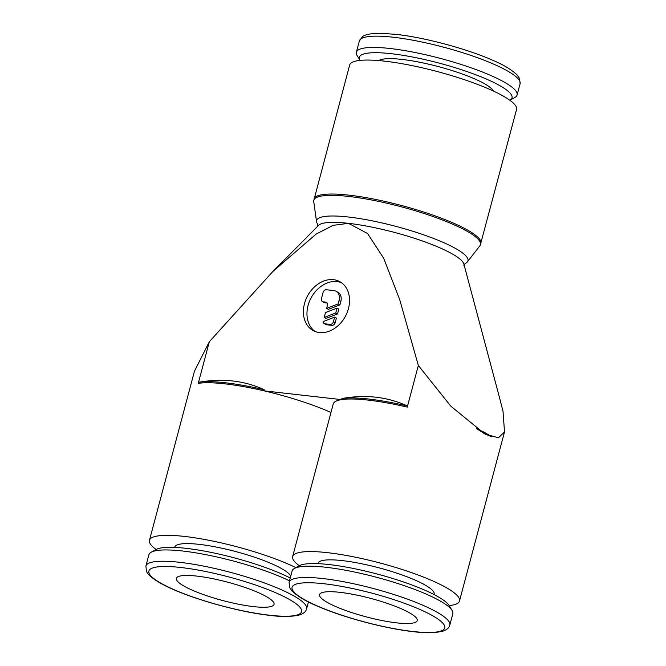 <?xml version="1.0" encoding="UTF-8"?>
<svg xmlns="http://www.w3.org/2000/svg" width="666" height="666" viewBox="0 0 666 666"><rect width="100%" height="100%" fill="white"/><g stroke="black" fill="none" stroke-linecap="round" stroke-linejoin="round"><path stroke-width="1" d="M317.657 224.176A78.297 14.727 14.9 0 1 316.558 221.711L313.728 201.615A86.23 16.217 14.9 0 1 313.703 200.841L349.667 65.035A86.347 16.242 14.9 0 1 409.74 65.143A86.347 16.242 14.9 0 1 501.248 94.972A86.347 16.242 14.9 0 1 516.55 109.44L480.261 245.163A86.23 16.217 14.9 0 1 479.861 245.821L467.415 261.855A78.297 14.727 14.9 0 1 465.234 263.445M313.703 200.841A86.23 16.217 14.9 0 1 348.842 196.445A86.23 16.217 14.9 0 1 465.168 230.195A86.23 16.217 14.9 0 1 480.261 245.163M316.558 221.711A78.297 14.727 14.9 0 1 348.451 217.016A78.297 14.727 14.9 0 1 454.079 247.669A78.297 14.727 14.9 0 1 467.415 261.855M198.243 383.375L198.709 382.284C222.327 378.063 244.156 380.544 264.211 389.718L264.077 390.85A86.347 16.242 -165.1 0 0 225.15 383.874A86.347 16.242 -165.1 0 0 198.243 383.375L209.324 341.741L272.877 271.47L316.167 234.049L333.183 225.349L348.493 223.335A75.599 14.219 14.9 0 1 450.482 252.922A75.599 14.219 14.9 0 1 463.852 264.011L498.276 392.998M498.276 393.007L502.997 411.113L504.512 431.868L498.459 437.812L484.815 433.916L476.556 428.588A86.239 16.225 -165.1 0 1 485.031 432.792A86.239 16.225 -165.1 0 1 491.799 436.813L484.815 433.916L450.782 406.135L418.34 365.468L407.267 407.101A86.347 16.242 -165.1 0 0 368.331 400.124A86.347 16.242 -165.1 0 0 341.433 399.625L341.899 398.534C365.509 394.314 387.337 396.794 407.392 405.969L407.267 407.101M449.816 625.049A83.158 15.643 -165.1 0 0 435.073 611.113A83.158 15.643 -165.1 0 0 322.893 578.563A83.158 15.643 -165.1 0 0 289.086 582.284L289.652 587.545L291.966 590.933C297.669 596.411 306.102 601.456 317.266 606.068C343.198 617.449 384.948 628.579 413.211 631.643C425.158 633.241 435.123 633.058 443.115 631.093C447.053 629.653 449.284 627.638 449.816 625.049L452.822 613.761A83.158 15.643 -165.1 0 0 452.106 610.464A83.158 15.643 -165.1 0 0 438.078 599.825A83.158 15.643 -165.1 0 0 357.484 572.66A83.158 15.643 -165.1 0 0 294.347 568.489L299.3 565.742A79.004 14.86 -165.1 0 1 359.282 569.696A79.004 14.86 -165.1 0 1 435.847 595.504A79.004 14.86 -165.1 0 1 449.167 605.619A86.347 16.242 -165.1 0 0 459.515 600.957A86.347 16.242 -165.1 0 0 444.214 586.488A86.347 16.242 -165.1 0 0 352.705 556.659A86.347 16.242 -165.1 0 0 292.64 556.56A86.347 16.242 -165.1 0 0 299.317 565.734M264.211 389.718A86.239 16.225 -165.1 0 0 225.499 382.784A86.239 16.225 -165.1 0 0 198.709 382.284M476.623 428.621L484.515 432.367L491.658 436.721M407.392 405.969A86.239 16.225 -165.1 0 0 368.689 399.034A86.239 16.225 -165.1 0 0 341.899 398.534M502.355 81.069A83.158 15.643 14.9 0 1 517.091 95.005A83.158 15.643 14.9 0 1 514.835 97.502L509.881 100.258A79.004 14.86 14.9 0 1 509.865 100.266A79.004 14.86 14.9 0 0 498.026 84.649A79.004 14.86 14.9 0 0 407.334 56.052A79.004 14.86 14.9 0 0 360.015 60.381A79.004 14.86 14.9 0 1 360.015 60.381L357.084 55.528A83.158 15.643 14.9 0 1 356.368 52.239A83.158 15.643 14.9 0 1 414.219 52.339A83.158 15.643 14.9 0 1 502.355 81.069M378.821 60.581A60.082 11.297 14.9 0 1 423.917 63.12A60.082 11.297 14.9 0 1 483.091 82.95A60.082 11.297 14.9 0 1 493.464 91.084M289.477 580.81A83.158 15.643 -165.1 0 0 210.04 555.502A83.158 15.643 -165.1 0 0 151.165 552.239A83.158 15.643 -165.1 0 0 148.909 554.736L145.904 566.033L146.462 571.278C147.044 572.702 148.676 576.34 160.439 583.166C183.208 596.311 235.989 611.788 270.03 615.401C281.976 616.991 291.941 616.808 299.933 614.843C303.863 613.403 306.102 611.388 306.626 608.799A83.158 15.643 -165.1 0 0 291.891 594.863A83.158 15.643 -165.1 0 0 179.703 562.312A83.158 15.643 -165.1 0 0 145.904 566.033M290.234 577.98A79.004 14.86 -165.1 0 0 214.111 553.021A79.004 14.86 -165.1 0 0 156.119 549.492L151.165 552.239M174.742 547.402L174.833 547.061A60.082 11.297 14.9 0 1 216.633 547.136A60.082 11.297 14.9 0 1 280.311 567.89A60.082 11.297 14.9 0 1 290.726 576.123M317.923 563.652L318.015 563.311A60.082 11.297 14.9 0 1 359.815 563.386A60.082 11.297 14.9 0 1 423.493 584.14A60.082 11.297 14.9 0 1 434.14 594.205L434.049 594.555M328.521 603.088A50.533 9.507 14.9 0 1 319.563 594.621A50.533 9.507 14.9 0 1 354.72 594.68A50.533 9.507 14.9 0 1 408.275 612.137A50.533 9.507 14.9 0 1 417.232 620.604A50.533 9.507 14.9 0 1 382.076 620.545A50.533 9.507 14.9 0 1 328.521 603.088M185.339 586.838A50.533 9.507 14.9 0 1 176.382 578.371A50.533 9.507 14.9 0 1 211.538 578.429A50.533 9.507 14.9 0 1 265.093 595.887A50.533 9.507 14.9 0 1 274.051 604.353A50.533 9.507 14.9 0 1 238.894 604.295A50.533 9.507 14.9 0 1 185.339 586.838M319.439 332.55A27.855 21.495 118.3 0 1 313.253 330.627A27.855 21.495 118.3 0 1 305.786 299.692A27.855 21.495 118.3 0 1 333.508 279.678A27.855 21.495 118.3 0 1 339.685 281.593A27.855 21.495 118.3 0 1 347.153 312.529A27.855 21.495 118.3 0 1 319.439 332.55M315.093 331.477A27.855 21.495 118.3 0 1 309.856 300.408A27.855 21.495 118.3 0 1 337.071 281.601A27.855 21.495 118.3 0 1 341.417 282.667M333.425 321.67A3.18 2.456 118.3 0 1 330.111 324.4L325.083 323.834A3.18 2.456 118.3 0 1 324.209 323.601A3.18 2.456 118.3 0 1 323.085 321.628L334.632 317.133L333.425 321.67L335.206 322.627A3.18 2.456 118.3 0 1 331.893 325.366L326.873 324.792L325.083 323.834M327.139 303.038L324.958 302.789A3.18 2.456 118.3 0 1 324.25 302.572L322.469 301.606A3.18 2.456 118.3 0 1 321.47 298.526L323.077 292.482A3.18 2.456 118.3 0 1 326.39 289.743L333.932 290.601A9.549 7.368 118.3 0 1 336.047 291.258A9.549 7.368 118.3 0 1 339.052 300.516L338.153 303.904L326.606 308.4L327.397 305.419A3.18 2.456 -61.7 0 0 326.398 302.331A3.18 2.456 -61.7 0 0 325.691 302.114L323.176 301.831A3.18 2.456 118.3 0 1 322.469 301.606M336.047 291.258L337.829 292.216A9.549 7.368 118.3 0 1 340.834 301.482L339.935 304.861L338.153 303.904M339.935 304.861L328.388 309.357L326.606 308.4M324.192 317.466L325.499 312.57L337.046 308.075L335.739 312.97L324.192 317.466L325.974 318.423L337.52 313.927L335.739 312.97M337.52 313.927L338.827 309.032L337.046 308.075M326.873 324.792A3.18 2.456 118.3 0 1 325.99 324.558L324.209 323.601M335.206 322.627L336.413 318.098L334.632 317.133M294.347 568.489A83.158 15.643 -165.1 0 0 292.091 570.987L289.086 582.284M292.64 556.56L333.233 403.987A86.347 16.242 14.9 0 1 341.433 399.625L264.077 390.85A86.347 16.242 14.9 0 1 330.977 412.479M272.877 271.47L318.581 225.349A75.599 14.219 14.9 0 1 348.493 223.335L367.557 233.533L383.683 258.258L399.725 299.692L418.34 365.468M295.912 567.623A86.347 16.242 -165.1 0 0 205.578 539.651A86.347 16.242 -165.1 0 0 149.45 540.309A86.347 16.242 -165.1 0 0 156.135 549.483M209.324 341.741L194.447 371.212L149.45 540.309M314.019 199.026A86.347 16.242 14.9 0 1 349.117 195.163A86.347 16.242 14.9 0 1 465.592 228.962A86.347 16.242 14.9 0 1 480.894 243.431M356.368 52.239L359.374 40.951A83.158 15.643 14.9 0 1 393.173 37.229A83.158 15.643 14.9 0 1 505.361 69.78A83.158 15.643 14.9 0 1 520.096 83.716L517.091 95.005M180.986 567.515A79.004 14.86 -165.1 0 0 162.87 584.29A79.004 14.86 -165.1 0 0 269.447 615.209A79.004 14.86 -165.1 0 0 287.562 598.434A79.004 14.86 -165.1 0 0 180.986 567.515M412.629 631.46A79.004 14.86 -165.1 0 0 430.744 614.685A79.004 14.86 -165.1 0 0 324.167 583.766A79.004 14.86 -165.1 0 0 306.052 600.532A79.004 14.86 -165.1 0 0 412.629 631.46M331.893 325.366L330.111 324.4M324.958 302.789L323.176 301.831M340.834 301.482L339.052 300.516M326.973 302.805L325.691 302.114M465.093 263.511L463.877 265.592M504.512 431.868L459.515 600.957M359.374 40.951L362.462 36.672C363.669 35.723 366.899 33.383 380.502 33.3L395.97 34.349C424.234 37.413 465.984 48.543 491.916 59.932C503.08 64.544 511.513 69.589 517.216 75.058L519.538 78.455L520.096 83.716M449.167 605.619L452.106 610.464M308.45 601.972L306.626 608.799M317.765 226.715L317.64 224.142"/></g></svg>
